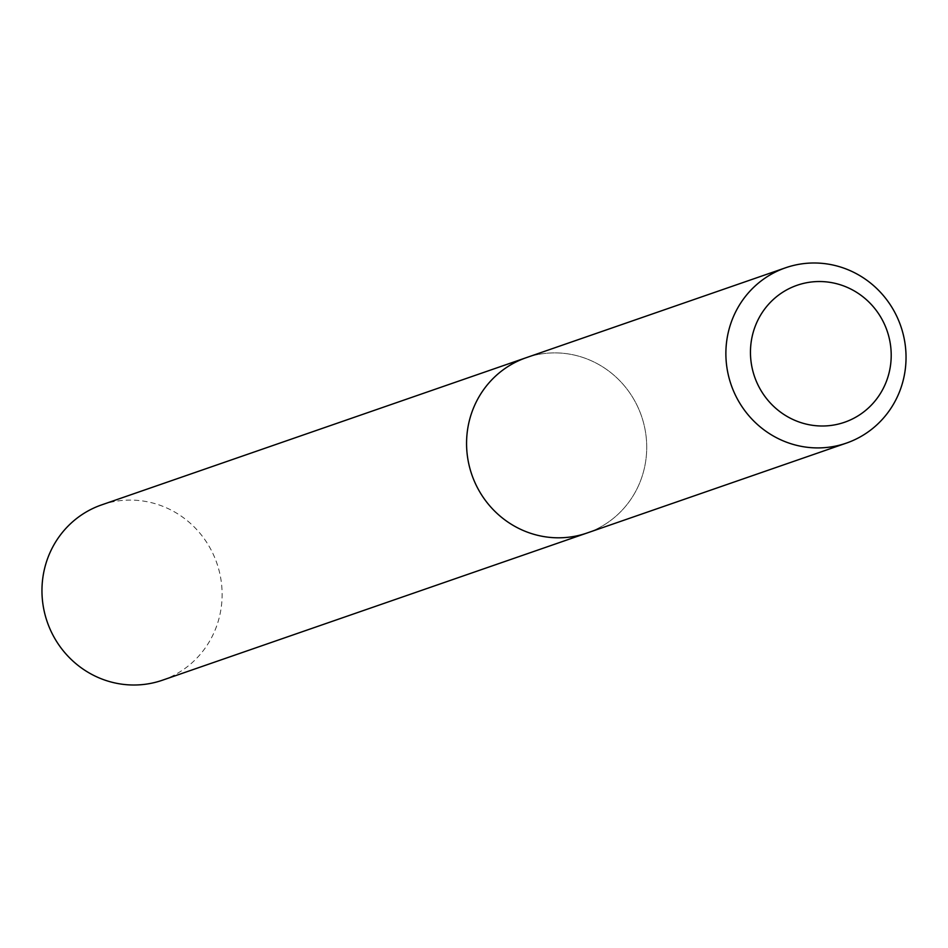 <?xml version="1.0" encoding="UTF-8"?>
<svg xmlns="http://www.w3.org/2000/svg" width="948" height="948" viewBox="0 0 948 948"><rect width="100%" height="100%" fill="white"/><g stroke="black" fill="none" stroke-linecap="round" stroke-linejoin="round"><path stroke-width="0.71" stroke-dasharray="4.74 3.56" d="M587.926 532.705A92.785 89.752 -109.1 0 0 641.286 415.497A92.785 89.752 -109.1 0 0 526.259 357.68A92.785 89.752 -109.1 0 1 641.286 415.497A92.785 89.752 -109.1 0 1 587.926 532.705A92.785 89.752 -109.1 0 1 587.037 533.013M101.649 504.881A92.785 89.752 -109.1 0 1 216.677 562.685A92.785 89.752 -109.1 0 1 163.317 679.906A92.785 89.752 -109.1 0 1 162.428 680.214"/><path stroke-width="1.42" d="M796.391 285.526A72.486 70.116 -109.1 0 1 886.83 330.082A72.486 70.116 -109.1 0 1 845.26 422.014A72.486 70.116 -109.1 0 1 754.833 377.446A72.486 70.116 -109.1 0 1 796.391 285.526M784.683 268.094A92.785 89.752 -109.1 0 1 785.572 267.786A92.785 89.752 -109.1 0 1 900.6 325.602A92.785 89.752 -109.1 0 1 847.239 442.811A92.785 89.752 -109.1 0 1 846.351 443.119A92.785 89.752 -109.1 0 1 731.323 385.315A92.785 89.752 -109.1 0 1 784.683 268.094M587.926 532.705A92.785 89.752 -109.1 0 1 587.037 533.013A92.785 89.752 -109.1 0 1 472.009 475.209A92.785 89.752 -109.1 0 1 525.37 357.989A92.785 89.752 -109.1 0 1 526.259 357.68L101.649 504.881A92.785 89.752 -109.1 0 0 100.761 505.189A92.785 89.752 -109.1 0 0 47.4 622.398A92.785 89.752 -109.1 0 0 162.428 680.214L587.037 533.013A92.785 89.752 -109.1 0 1 472.009 475.209A92.785 89.752 -109.1 0 1 525.37 357.989A92.785 89.752 -109.1 0 1 526.259 357.68L785.572 267.786M846.351 443.119L587.037 533.013"/></g></svg>
